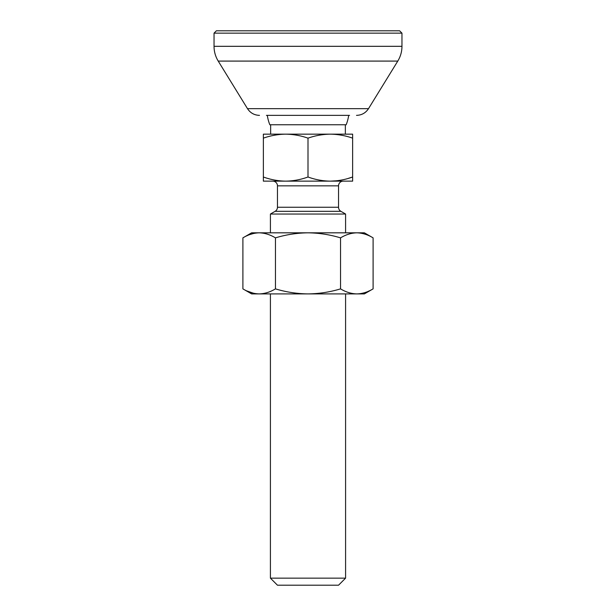 <?xml version="1.0" encoding="UTF-8"?>
<svg xmlns="http://www.w3.org/2000/svg" width="616" height="616" viewBox="0 0 616 616"><rect width="100%" height="100%" fill="white"/><g stroke="black" fill="none" stroke-linecap="round" stroke-linejoin="round"><path stroke-width="0.92" d="M345.584 578.154L270.416 578.154L277.462 585.2L338.538 585.2L345.584 578.154L345.584 293.901M263.363 138.146L263.363 134.165L330.315 134.165C337.915 134.273 345.353 135.597 352.637 138.146L352.637 134.165L330.315 134.165C322.722 134.273 315.276 135.597 308 138.146C300.724 135.597 293.278 134.273 285.685 134.165C278.085 134.273 270.647 135.597 263.363 138.146L263.363 181.143L285.685 181.143C278.07 181.035 270.632 179.649 263.363 177M348.263 178.394L352.637 177C345.368 179.649 337.93 181.035 330.315 181.143C322.707 181.035 315.269 179.649 308 177C300.731 179.649 293.293 181.035 285.685 181.143L352.637 181.143L352.637 138.146M308 177L308 138.146M308 214.037L345.584 214.037L340.887 211.319L275.113 211.319L270.416 214.037L308 214.037M348.687 115.369A41.11 41.11 0 0 1 346.169 124.763L269.831 124.763A41.11 41.11 0 0 1 267.313 115.369M272.765 181.143A4.697 4.697 0 0 1 277.462 185.847L277.462 207.253A4.697 4.697 0 0 1 275.113 211.319M343.235 181.143A4.697 4.697 0 0 0 338.538 185.847L277.462 185.847M338.538 185.847L338.538 207.253A4.697 4.697 0 0 0 340.887 211.319M268.437 178.594L268.83 178.709M271.61 179.425L272.056 179.526M283.252 181.096L285.685 181.143M330.315 181.143L336.79 180.773M338.099 180.611L341.118 180.118M257.565 293.855L259.174 293.901C253.63 293.77 248.21 292.092 242.897 288.873L242.897 237.861L251.621 232.825L364.379 232.825L373.103 237.861C367.791 234.642 362.37 232.964 356.826 232.825C362.37 232.964 367.791 234.642 373.103 237.861L373.103 288.873C367.791 292.092 362.37 293.77 356.826 293.901L364.379 293.901L373.103 288.873M246.893 290.952L253.515 293.255M254.454 293.455L255.532 293.632M242.897 288.873L251.621 293.901L308 293.901C296.92 293.77 286.07 292.092 275.452 288.873C270.139 292.092 264.718 293.77 259.174 293.901M275.452 288.873L275.452 237.861C286.07 234.642 296.92 232.964 308 232.825C319.08 232.964 329.93 234.642 340.548 237.861C345.861 234.642 351.282 232.964 356.826 232.825M308 293.901L356.826 293.901C351.282 293.77 345.861 292.092 340.548 288.873C329.93 292.092 319.08 293.77 308 293.901M340.548 288.873L340.548 237.861M242.897 237.861C248.21 234.642 253.63 232.964 259.174 232.825C264.718 232.964 270.139 234.642 275.452 237.861M259.174 232.825L257.565 232.879M256.587 232.964L254.454 233.279M253.515 233.479L249.934 234.534M247.301 235.597L246.893 235.782M356.826 293.901L357.888 293.878M368.029 291.43L369.754 290.644M370.971 290.036L371.479 289.774M266.42 115.369L349.58 115.369M308 30.8L399.615 30.8L401.963 33.148L214.037 33.148L216.385 30.8L308 30.8M338.538 207.253L277.462 207.253M368.507 108.662L397.782 61.084L218.218 61.084L247.493 108.662L368.507 108.662C365.665 112.974 361.669 115.207 356.502 115.369M218.218 61.084C215.454 56.549 214.06 51.621 214.037 46.316L401.963 46.316L401.963 33.148M345.584 232.825L345.584 214.037M270.647 124.763L270.647 134.165M345.353 124.763L345.353 134.165M270.416 578.154L270.416 293.901M270.416 232.825L270.416 214.037M397.782 61.084C400.546 56.549 401.94 51.621 401.963 46.316M214.037 46.316L214.037 33.148M247.493 108.662C250.335 112.974 254.331 115.207 259.498 115.369"/></g></svg>
